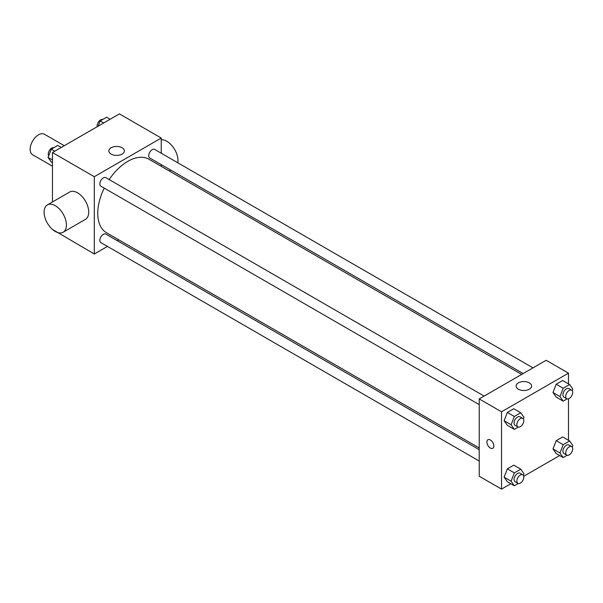 <?xml version="1.0" encoding="UTF-8"?>
<svg xmlns="http://www.w3.org/2000/svg" width="603" height="603" viewBox="0 0 603 603"><rect width="100%" height="100%" fill="white"/><g stroke="black" fill="none" stroke-linecap="round" stroke-linejoin="round"><path stroke-width="0.9" d="M64.295 145.707L44.434 134.243A11.834 6.829 120 0 0 35.313 137.416A11.834 6.829 120 0 0 30.15 149.325A11.834 6.829 120 0 0 32.6 154.737L52.461 166.209M107.447 246.408L94.302 253.999L52.461 229.434M52.461 201.96L52.461 152.544L119.409 113.892L161.242 138.049L161.242 153.222M118.799 239.851L117.306 240.71M104.229 188.121A42.444 24.504 120 0 0 97.761 213.349A42.444 24.504 120 0 0 106.55 232.781L479.219 447.939M521.663 374.418L148.994 159.267A42.444 24.504 120 0 0 109.158 179.581M161.242 164.611L161.242 166.338M94.302 253.999L94.302 176.694L161.242 138.049M533.014 367.868L154.669 149.431A4.93 2.849 120 0 0 150.871 150.75A4.93 2.849 120 0 0 148.722 155.717A4.93 2.849 120 0 0 149.74 157.971L523.155 373.559M479.219 449.657L105.804 234.07A4.93 2.849 120 0 0 102.005 235.396A4.93 2.849 120 0 0 99.849 240.356A4.93 2.849 120 0 0 100.874 242.61L479.219 461.046M479.219 404.621L100.874 186.184A4.93 2.849 -60 0 1 100.874 180.493A4.93 2.849 -60 0 1 105.804 177.644L484.149 396.081M94.302 176.694L52.461 152.544M111.133 154.097A7.756 4.477 180 0 1 108.857 150.931A7.756 4.477 180 0 1 116.613 146.454A7.756 4.477 180 0 1 124.376 150.931A7.756 4.477 180 0 1 119.582 155.069A7.756 4.477 180 0 1 111.133 154.097M47.366 204.899L69.677 192.018A15.776 9.113 60 0 1 81.835 196.246A15.776 9.113 60 0 1 88.724 212.128A15.776 9.113 60 0 1 85.453 219.349L63.142 232.23A15.776 9.113 60 0 1 47.366 223.125A15.776 9.113 60 0 1 47.366 204.899A15.776 9.113 60 0 1 59.524 209.128A15.776 9.113 60 0 1 66.413 225.009A15.776 9.113 60 0 1 63.142 232.23M177.802 162.787A15.776 9.113 -120 0 0 173.242 147.32A15.776 9.113 -120 0 0 161.242 139.775M510.809 483.749L501.53 489.108L479.219 476.227L479.219 398.922L546.16 360.277L568.471 373.159L568.471 383.87M559.674 455.536L523.743 476.287M556.215 397.113L552.996 392.53L556.215 384.232L562.659 380.508L556.215 384.232L552.996 392.53L556.215 397.113L563.187 401.138L559.968 396.555L563.187 388.257L569.631 384.541L572.85 389.123L572.232 390.714M507.349 481.752L504.123 477.169L507.349 468.87L513.786 465.154L507.349 468.87L504.123 477.169L507.349 481.752L514.321 485.777L511.103 481.202L514.321 472.895L520.758 469.179L523.984 473.762L523.366 475.352M568.471 398.809L568.471 440.296M501.53 489.108L501.53 411.811L568.471 373.159M556.215 453.539L552.996 448.956L556.215 440.657L562.659 436.941L556.215 440.657L552.996 448.956L556.215 453.539L563.187 457.564L559.968 452.989L563.187 444.682L569.631 440.966L572.85 445.549L572.232 447.14M507.349 425.326L504.123 420.743L507.349 412.444L513.786 408.728L507.349 412.444L504.123 420.743L507.349 425.326L514.321 429.351L511.103 424.768L514.321 416.469L520.758 412.754L523.984 417.336L523.366 418.927M501.53 411.811L479.219 398.922M518.361 389.206A7.756 4.477 180 0 1 516.085 386.041A7.756 4.477 180 0 1 523.841 381.563A7.756 4.477 180 0 1 531.605 386.041A7.756 4.477 180 0 1 526.811 390.179A7.756 4.477 180 0 1 518.361 389.206M493.857 446.032A4.93 2.849 60 0 1 492.839 448.285A4.93 2.849 60 0 1 487.91 445.436A4.93 2.849 60 0 1 487.91 439.745A4.93 2.849 60 0 1 491.709 441.064A4.93 2.849 60 0 1 493.857 446.032M492.839 448.285A4.93 2.849 60 0 1 487.91 445.436A4.93 2.849 60 0 1 487.91 439.745M518.241 427.09L514.321 429.351M522.793 418.392L520.005 416.779A4.93 2.849 120 0 0 516.206 418.105A4.93 2.849 120 0 0 514.058 423.065A4.93 2.849 120 0 0 515.075 425.319L517.864 426.932A4.93 2.849 120 0 0 522.793 424.082A4.93 2.849 120 0 0 522.793 418.392A4.93 2.849 120 0 0 518.995 419.711A4.93 2.849 120 0 0 516.846 424.678A4.93 2.849 120 0 0 517.864 426.932M511.103 424.768L504.123 420.743M514.321 416.469L507.349 412.444M520.758 412.754L513.786 408.728M567.106 398.877L563.187 401.138M571.667 390.179L568.87 388.566A4.93 2.849 120 0 0 565.071 389.892A4.93 2.849 120 0 0 562.923 394.852A4.93 2.849 120 0 0 563.941 397.106L566.73 398.719A4.93 2.849 120 0 0 571.667 395.87A4.93 2.849 120 0 0 571.667 390.179A4.93 2.849 120 0 0 567.86 391.498A4.93 2.849 120 0 0 565.712 396.465A4.93 2.849 120 0 0 566.73 398.719M559.968 396.555L552.996 392.53M563.187 388.257L556.215 384.232M569.631 384.541L562.659 380.508M518.241 483.516L514.321 485.777M522.793 474.817L520.005 473.212A4.93 2.849 120 0 0 516.206 474.531A4.93 2.849 120 0 0 514.058 479.491A4.93 2.849 120 0 0 515.075 481.752L517.864 483.357A4.93 2.849 120 0 0 522.793 480.516A4.93 2.849 120 0 0 522.793 474.817A4.93 2.849 120 0 0 518.995 476.144A4.93 2.849 120 0 0 516.846 481.104A4.93 2.849 120 0 0 517.864 483.357M511.103 481.202L504.123 477.169M514.321 472.895L507.349 468.87M520.758 469.179L513.786 465.154M567.106 455.303L563.187 457.564M571.667 446.604L568.87 444.999A4.93 2.849 120 0 0 565.071 446.318A4.93 2.849 120 0 0 562.923 451.278A4.93 2.849 120 0 0 563.941 453.539L566.73 455.144A4.93 2.849 120 0 0 571.667 452.303A4.93 2.849 120 0 0 571.667 446.604A4.93 2.849 120 0 0 567.86 447.931A4.93 2.849 120 0 0 565.712 452.891A4.93 2.849 120 0 0 566.73 455.144M559.968 452.989L552.996 448.956M563.187 444.682L556.215 440.657M569.631 440.966L562.659 436.941M52.461 162.704L51.308 162.034L48.089 157.451L51.308 149.152L57.752 145.436L61.265 147.464M52.461 159.983L48.089 157.451M54.82 151.18L51.308 149.152M53.833 147.697A4.93 2.849 120 0 0 50.177 149.423A4.93 2.849 120 0 0 48.255 154.134A4.93 2.849 120 0 0 48.707 155.86M98.146 126.17L100.173 120.939L106.618 117.223L110.13 119.251M103.686 122.967L100.173 120.939M102.698 119.484A4.93 2.849 120 0 0 99.05 121.211A4.93 2.849 120 0 0 97.121 125.921A4.93 2.849 120 0 0 97.196 126.713M169.262 170.966L170.755 170.106"/></g></svg>
